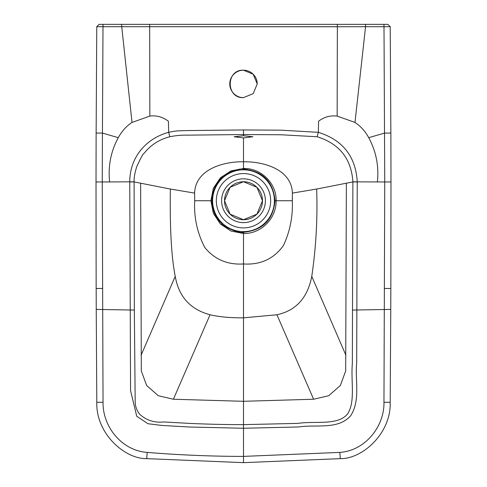 <?xml version="1.0" encoding="UTF-8"?>
<svg xmlns="http://www.w3.org/2000/svg" width="487" height="487" viewBox="0 0 487 487"><rect width="100%" height="100%" fill="white"/><g stroke="black" fill="none" stroke-linecap="round" stroke-linejoin="round"><path stroke-width="0.73" d="M243.5 97.644A13.721 13.721 0 0 1 229.779 83.928A13.721 13.721 0 0 1 243.494 70.207A13.721 13.721 0 0 1 257.221 83.916L253.21 93.62L243.5 97.644C225.785 98.465 225.822 69.373 243.5 70.207L253.203 74.225L257.221 83.916M262.475 200.729L256.917 214.146L243.5 219.704L230.083 214.146L224.525 200.729L230.083 187.312L243.5 181.748L256.917 187.312L262.475 200.729M349.398 24.35L99.129 24.35L387.871 24.35L390.227 26.682L390.866 133.061L384.572 133.091L368.714 137.669C365.396 131.441 360.818 126.364 354.98 122.432L365.56 26.718L337.363 26.736L337.144 116.089C330.283 115.291 324.105 117.002 318.601 121.22L318.315 132.33L280.944 130.169L243.5 129.956L243.5 134.54L280.871 134.759L317.189 136.756C339.445 143.744 351.34 158.768 352.886 181.84L352.338 363.813C350.756 381.09 355.656 401.635 347.511 414.047C337.564 425.875 315.174 420.756 298.044 423.38L243.5 424.634L243.5 428.256L298.537 426.977C315.826 424.177 337.777 430.161 350.628 415.831C360.733 400.095 354.871 380.39 356.697 362.876L357.245 181.828C355.729 156.449 342.751 139.952 318.315 132.33L317.189 136.756M224.525 200.729A18.975 18.975 0 0 1 252.99 184.293A18.975 18.975 0 0 1 252.99 217.165A18.975 18.975 0 0 1 224.525 200.729M354.98 122.432L337.144 116.083M390.215 26.682L383.999 26.706L384.748 181.974L377.382 181.937C379.056 166.274 376.165 151.518 368.714 137.669M243.5 169.117C262.651 171.01 273.17 181.548 275.058 200.729C273.164 219.881 262.645 230.388 243.5 232.262L243.5 233.492C261.087 234.04 276.659 218.158 276.105 200.729C276.695 183.124 260.642 167.875 243.5 168.514L243.5 169.117C237.997 167.863 223.649 174.449 221.189 178.406C215.211 184.549 212.125 191.988 211.942 200.729C212.119 209.556 215.199 216.983 221.195 223.009C222.882 226.735 239.263 233.797 243.5 232.262M211.942 200.729L210.895 200.729L213.343 213.269L220.337 223.935L230.941 231.021L243.5 233.492L243.5 263.96C227.63 264.965 214.755 259.522 204.881 247.621C197.253 233.072 193.856 217.439 194.69 200.729L194.617 193.095C195.384 169.172 223.703 161.422 243.5 161.781L243.5 137.912L252.905 136.75L243.5 135.77L243.5 134.54L186.953 135.161C181.712 134.99 176.002 135.52 169.811 136.756C159.316 139.465 150.787 144.943 144.213 153.18C143.239 153.448 140.749 157.94 136.75 166.657C134.777 172.952 133.901 178.011 134.114 181.84L134.339 310.055L135.185 401.769C135.197 406 136.628 410.091 139.483 414.041C146.149 420.287 154.257 422.923 163.802 421.955L190.35 423.447C209.495 424.268 227.21 424.67 243.5 424.634L243.5 401.3L313.604 399.243L276.939 314.754L243.5 317.847L243.5 263.96C260.448 265.038 273.755 258.907 283.428 245.57C290.002 231.453 292.961 216.508 292.31 200.729L292.383 193.095C291.616 169.172 263.297 161.422 243.5 161.781L243.5 169.007M337.333 24.35L337.363 26.736L103.001 26.706L102.428 133.091L118.286 137.669C121.829 131.18 126.407 126.096 132.02 122.432L149.856 116.089C156.491 115.206 162.67 116.917 168.399 121.22L168.685 132.33C176.537 130.638 177.469 130.875 187.282 130.565L243.5 129.956M377.382 181.937L352.886 181.84M390.866 133.061L390.982 181.968L384.748 181.974L383.963 402.268C384.45 426.789 364.933 450.792 339.798 452.405L243.5 456.392L243.5 462.65L340.31 458.638C362.438 459.095 391.244 433.253 390.197 402.317L383.963 402.268M292.383 193.095L316.653 189.041L346.367 183.203L345.679 370.942L340.358 385.491L328.719 395.718L313.604 399.243M316.653 189.041C317.682 218.34 316.051 247.445 311.765 276.342L345.922 355.291M276.939 314.754C296.005 310.639 307.607 297.831 311.765 276.342M132.02 122.432L121.482 24.35L103.019 24.35L103.001 26.706L96.785 26.682M149.667 24.35L149.856 116.089M99.123 24.35L96.773 26.682L96.134 133.061L102.428 133.091L102.252 181.974L109.618 181.937C107.962 166.091 110.847 151.335 118.286 137.669M243.5 137.912L234.095 136.75L243.5 135.77M109.618 181.937L129.755 181.828C129.767 156.662 146.745 138.18 168.685 132.33L169.811 136.756M96.134 133.061L96.018 181.968L102.252 181.974L103.037 402.268C102.623 426.825 121.951 450.737 147.202 452.405C178.51 455.01 213.641 456.441 243.5 456.392L243.5 428.256L188.853 426.996L161.556 425.413L147.993 423.739L136.744 416.288L130.553 390.556L129.755 181.828L134.114 181.84M194.69 200.729L210.895 200.729L213.336 188.286L220.404 177.785L231.015 170.888L243.5 168.514M194.617 193.095L170.347 189.041L140.633 183.203L141.321 370.942L146.642 385.491L158.281 395.718L173.396 399.243L210.061 314.754C218.961 316.885 230.108 317.914 243.5 317.847L243.5 401.3L173.396 399.243M170.347 189.041C169.786 228.172 171.418 257.276 175.235 276.342L141.078 355.291M210.061 314.754C190.393 309.513 178.79 296.711 175.235 276.342M103.037 402.268L96.803 402.317C95.756 433.253 124.562 459.095 146.69 458.638L243.5 462.65M149.637 26.7L337.363 26.7M221.597 200.729A21.903 21.903 0 0 1 254.451 181.761A21.903 21.903 0 0 1 254.451 219.698A21.903 21.903 0 0 1 221.597 200.729M216.331 200.729A27.169 27.169 0 0 1 257.081 177.201A27.169 27.169 0 0 1 257.081 224.257A27.169 27.169 0 0 1 216.331 200.729M212.606 200.729A30.894 30.894 0 0 1 243.5 169.835A30.894 30.894 0 0 1 274.394 200.729A30.894 30.894 0 0 1 243.5 231.623A30.894 30.894 0 0 1 212.606 200.729M383.981 24.35L383.999 26.706L365.56 26.718L365.518 24.35M384.62 288.45L390.836 288.474L390.763 309.415L352.661 310.055M275.058 200.729L292.31 200.729M346.367 183.203L352.886 181.943L357.245 181.943M390.848 288.474L390.982 181.968M339.798 452.405L340.279 458.273M102.38 288.45L96.164 288.474L96.237 309.415L134.339 310.055M140.633 183.203L134.114 181.943L129.755 181.943M96.152 288.474L96.018 181.968M147.202 452.405L146.721 458.273M390.763 309.415L390.197 402.317M96.237 309.415L96.803 402.317"/></g></svg>
